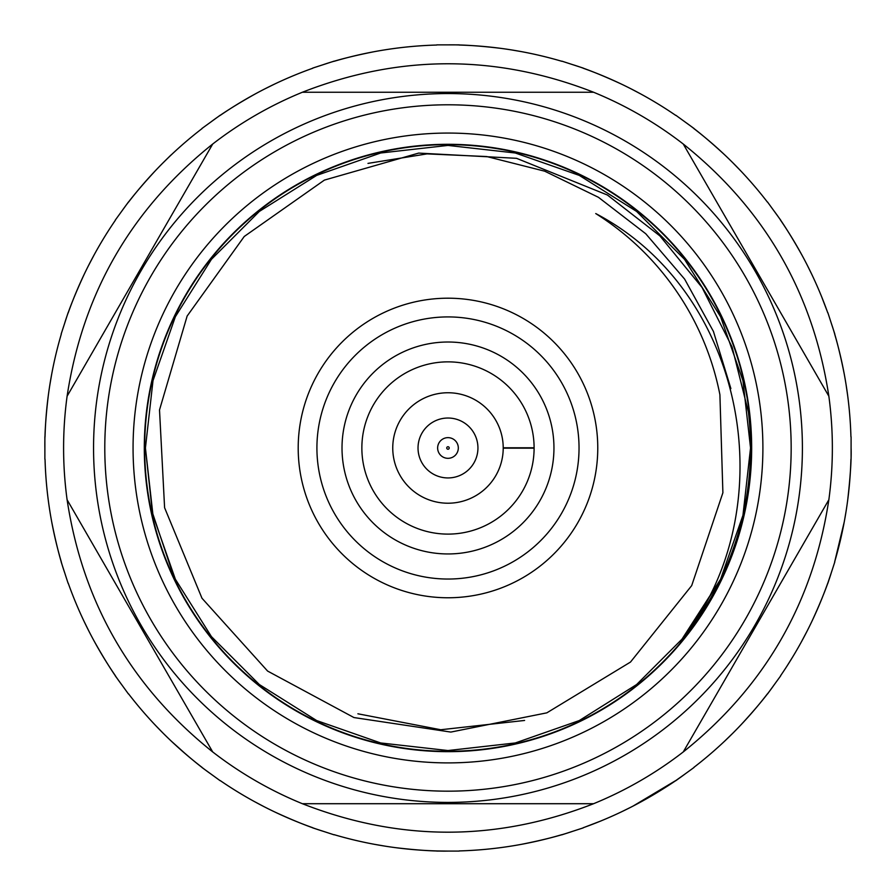 <?xml version="1.0" encoding="UTF-8"?>
<svg xmlns="http://www.w3.org/2000/svg" width="896" height="896" viewBox="0 0 896 896"><rect width="100%" height="100%" fill="white"/><g stroke="black" fill="none" stroke-linecap="round" stroke-linejoin="round"><path stroke-width="1.34" d="M503.216 448.168L534.106 448.168M534.106 447.798L503.216 447.798M447.978 503.216A55.227 55.227 0 0 1 400.154 420.37A55.227 55.227 0 0 1 495.813 420.37A55.227 55.227 0 0 1 447.978 503.216M477.938 447.978A29.96 29.96 0 0 1 433.003 473.928A29.96 29.96 0 0 1 433.003 422.038A29.96 29.96 0 0 1 477.938 447.978M83.888 620.984L88.816 630.986M725.032 740.802L733.018 733.018L725.021 740.779M155.165 725.032L162.949 733.018M170.912 155.086L162.949 162.949M812.09 620.95C820.971 601.653 827.4 585.514 831.365 572.522L827.792 583.139M807.15 630.986L801.942 640.842M509.331 846.384L511.045 846.115M263.435 806.355L255.125 801.942M49.571 509.331L49.84 511.045M386.624 49.571L384.922 49.84M600.734 821.027L584.517 827.254M792.747 656.846L787.248 665.672M850.819 433.261L850.898 435.758M821.442 296.251L827.277 311.494M395.998 847.717C417.088 850.203 434.426 851.334 448 851.088L436.834 850.942M840.862 538.194L835.352 559.485M630.986 807.15L620.984 812.078M384.922 846.115L373.934 844.234M49.84 384.922L51.733 373.934M88.816 264.981L94.013 255.114M264.981 88.816L274.971 83.888M511.034 49.84L522.021 51.733M630.986 88.816L640.853 94.013L630.986 88.816M733.018 162.949L740.79 170.934M807.15 264.981L812.078 274.971M844.211 522.077L834.669 561.893M846.115 511.034L844.67 519.59M843.853 524.003L843.158 527.509M843.136 527.61L842.027 532.918M840.795 538.462L834.658 561.859A403.099 403.099 0 0 0 850.931 459.178M781.346 674.61L780.55 675.774A403.099 403.099 0 0 0 827.747 583.15M694.994 766.528L693.874 767.39A403.099 403.099 0 0 0 767.39 693.885M221.346 781.346L220.181 780.55A403.099 403.099 0 0 0 312.816 827.747M674.61 114.621L675.774 115.416A403.099 403.099 0 0 0 583.15 68.219M846.115 384.922L847.717 395.954M774.11 684.902C766.326 696.035 755.227 709.397 740.813 724.998M675.819 780.562L684.914 774.099C674.094 782.264 659.411 791.549 640.886 801.931M572.566 831.342C559.731 835.778 542.898 840.067 522.066 844.211M323.434 831.365C310.442 827.4 294.302 820.971 275.016 812.09M211.064 774.11C199.931 766.326 186.57 755.227 170.968 740.813M121.878 684.936C113.691 674.094 104.418 659.411 94.035 640.886M64.613 572.566C60.189 559.731 55.899 542.898 51.744 522.066M44.878 448C44.632 434.426 45.752 417.088 48.25 395.998M64.602 323.434C68.566 310.442 74.984 294.302 83.877 275.016M121.856 211.064C129.629 199.931 140.728 186.57 155.142 170.968M211.03 121.878C221.861 113.691 236.555 104.418 255.08 94.035M323.411 64.613C336.246 60.178 353.08 55.888 373.901 51.744M447.955 44.878C461.541 44.632 478.878 45.752 499.968 48.25M572.522 64.602C585.514 68.566 601.653 74.984 620.95 83.877M684.902 121.856C696.035 129.629 709.397 140.728 724.998 155.142M774.088 211.03C782.264 221.861 791.549 236.555 801.931 255.08M831.354 323.411C835.912 336.773 840.202 353.606 844.211 373.901M851.088 436.778L851.088 447.978C851.514 458.707 850.394 476.034 847.717 499.968M851.088 447.978L851.088 459.178M834.826 561.859L827.882 583.229M780.696 675.83L767.491 694.008M694.008 767.491L675.83 780.696M583.15 827.747A403.099 403.099 0 0 0 675.763 780.55L632.89 806.176M583.229 827.882L561.859 834.826M459.178 850.931A403.099 403.099 0 0 0 561.848 834.669M459.211 851.088L436.744 851.088M334.118 834.669A403.099 403.099 0 0 0 436.778 850.931M334.096 834.826L312.726 827.882M220.136 780.696L201.958 767.491M128.576 693.885A403.099 403.099 0 0 0 202.07 767.39M128.464 694.008L115.259 675.83M68.219 583.15A403.099 403.099 0 0 0 115.405 675.763M68.085 583.229L61.141 561.859M45.035 459.178A403.099 403.099 0 0 0 61.298 561.848M44.878 459.211L44.878 436.744M61.298 334.118A403.099 403.099 0 0 0 45.035 436.778M61.141 334.096L68.085 312.726M115.405 220.192A403.099 403.099 0 0 0 68.219 312.816M115.259 220.136L128.464 201.958M202.07 128.576A403.099 403.099 0 0 0 128.576 202.07M201.958 128.464L220.136 115.259M312.816 68.219A403.099 403.099 0 0 0 220.192 115.405M312.726 68.085L334.096 61.141M436.778 45.035A403.099 403.099 0 0 0 334.118 61.298M436.744 44.878L459.211 44.878M561.848 61.298A403.099 403.099 0 0 0 459.178 45.035M561.859 61.141L583.229 68.085M675.83 115.259L694.008 128.464M767.39 202.07A403.099 403.099 0 0 0 693.885 128.576M767.491 201.958L780.696 220.136M827.747 312.816A403.099 403.099 0 0 0 780.55 220.192M827.882 312.726L834.826 334.096M850.931 436.778A403.099 403.099 0 0 0 834.669 334.118M841.019 537.544L839.765 542.875M67.099 499.744C82.768 602.795 131.298 686.862 212.71 751.946L67.099 499.744A384.384 384.384 0 0 1 67.099 396.211L212.71 144.021C131.298 209.104 82.768 293.171 67.099 396.211L212.71 144.021A384.384 384.384 0 0 1 302.378 92.243L593.589 92.243C496.518 54.286 399.448 54.286 302.378 92.243M302.378 803.712C399.448 841.669 496.518 841.669 593.589 803.712L302.378 803.712A384.384 384.384 0 0 1 212.71 751.946M825.787 390.891L828.856 396.211A384.384 384.384 0 0 1 828.856 499.744L683.256 751.946C764.658 686.862 813.198 602.795 828.856 499.744L683.256 751.946A384.384 384.384 0 0 1 593.589 803.712M828.856 396.211C813.198 293.171 764.658 209.104 683.256 144.021L828.856 396.211M593.589 92.243A384.384 384.384 0 0 1 683.256 144.021M187.018 755.227L171.416 741.25M802.402 447.978A354.424 354.424 0 0 0 270.771 141.042A354.424 354.424 0 0 0 270.771 754.925A354.424 354.424 0 0 0 802.402 447.978M791.168 447.978A343.19 343.19 0 0 0 276.382 150.774A343.19 343.19 0 0 0 276.382 745.192A343.19 343.19 0 0 0 791.168 447.978M762.899 447.978A314.922 314.922 0 0 0 290.517 175.258A314.922 314.922 0 0 0 290.517 720.709A314.922 314.922 0 0 0 762.899 447.978M751.666 447.978A303.688 303.688 0 0 0 447.978 144.301A303.688 303.688 0 0 0 144.301 447.978A303.688 303.688 0 0 0 447.978 751.666A303.688 303.688 0 0 0 751.666 447.978M393.288 48.608L395.954 48.25M168.986 157.024L170.934 155.165M48.541 502.219L48.25 500.002M751.285 447.978A303.307 303.307 0 0 0 165.738 336.907A303.307 303.307 0 0 0 391.451 745.976A303.307 303.307 0 0 0 751.285 447.978M680.221 641.906A302.557 302.557 0 0 0 748.395 411.992L732.077 346.987L702.027 287.437L659.915 235.917L607.421 195.026L516.544 158.323L418.678 153.093L324.408 180.096L244.25 236.477L187.141 316.042L159.51 409.954L164.595 507.718L201.981 598.237L267.59 671.059L353.942 717.55L450.834 732.077L546.829 712.846L630.493 662.066L691.701 585.603L722.893 492.755L719.902 394.699A277.099 277.099 0 0 0 595.739 213.562C746.928 292.858 786.352 510.518 680.221 641.906L720.574 579.253L742.952 515.312L750.546 447.978L742.952 380.654L720.574 316.702L684.533 259.336L636.619 211.434L579.253 175.381L515.312 153.003L447.978 145.421L380.654 153.003L316.702 175.381L259.336 211.434L211.434 259.336L175.381 316.702L153.003 380.654L145.421 447.978L153.003 515.312L175.381 579.253L211.434 636.619L259.336 684.533L316.702 720.574L380.654 742.952L447.978 750.546L515.312 742.952L579.253 720.574L636.619 684.533L684.533 636.619L720.574 579.253L742.952 515.312L750.546 447.978L742.952 380.654L720.574 316.702L684.533 259.336L636.619 211.434L579.253 175.381L515.312 153.003L447.978 145.421L380.654 153.003L316.702 175.381L259.336 211.434L211.434 259.336L175.381 316.702L153.003 380.654L145.421 447.978L153.003 515.312L175.381 579.253L211.434 636.619L259.336 684.533L316.702 720.574L380.654 742.952L447.978 750.546L515.312 742.952L579.253 720.574L636.619 684.533L684.533 636.619L720.574 579.253L742.952 515.312L750.546 447.978L742.952 380.654L720.574 316.702L684.533 259.336L636.619 211.434L579.253 175.381L515.312 153.003L447.978 145.421L380.654 153.003L316.702 175.381L259.336 211.434L211.434 259.336L175.381 316.702L153.003 380.654L145.421 447.978L153.003 515.312L175.381 579.253L211.434 636.619L259.336 684.533L316.702 720.574L380.654 742.952L447.978 750.546L515.312 742.952L579.253 720.574L636.619 684.533L684.533 636.619L720.574 579.253L742.952 515.312L750.546 447.978L742.952 380.654L720.574 316.702L684.533 259.336L636.619 211.434L579.253 175.381L515.312 153.003L447.978 145.421L380.654 153.003L316.702 175.381L259.336 211.434L211.434 259.336L175.381 316.702L153.003 380.654L145.421 447.978L153.003 515.312L175.381 579.253L211.434 636.619L259.336 684.533L316.702 720.574L380.654 742.952L447.978 750.546L515.312 742.952L579.253 720.574L636.619 684.533L684.533 636.619L720.574 579.253L742.952 515.312L750.546 447.978L742.952 380.654L720.574 316.702L684.533 259.336L636.619 211.434L579.253 175.381L515.312 153.003L447.978 145.421L380.654 153.003L316.702 175.381L259.336 211.434L211.434 259.336L175.381 316.702L153.003 380.654L145.421 447.978L152.376 512.501L172.973 574.123M367.987 163.386L427.045 153.888L486.774 156.554L544.712 171.192L598.45 197.31L645.758 233.755L684.634 279.115L713.429 331.442L730.878 388.573M524.597 720.451L440.754 729.747L357.896 713.787M447.978 597.766A149.778 149.778 0 0 1 298.2 447.978A149.778 149.778 0 0 1 447.978 298.2A149.778 149.778 0 0 1 597.766 447.978A149.778 149.778 0 0 1 447.978 597.766M447.978 579.04A131.062 131.062 0 0 1 334.477 382.446A131.062 131.062 0 0 1 561.478 382.446A131.062 131.062 0 0 1 447.978 579.04M553.952 447.978A105.974 105.974 0 0 1 447.978 553.952A105.974 105.974 0 0 1 342.014 447.978A105.974 105.974 0 0 1 447.978 342.014A105.974 105.974 0 0 1 553.952 447.978M534.106 447.978A86.128 86.128 0 0 1 447.978 534.106A86.128 86.128 0 0 1 361.861 447.978A86.128 86.128 0 0 1 447.978 361.861A86.128 86.128 0 0 1 534.106 447.978M449.221 447.978A1.232 1.232 0 0 1 447.362 449.053A1.232 1.232 0 0 1 447.362 446.914A1.232 1.232 0 0 1 449.221 447.978M458.315 447.978A10.338 10.338 0 0 1 442.814 456.938A10.338 10.338 0 0 1 442.814 439.029A10.338 10.338 0 0 1 458.315 447.978"/></g></svg>
